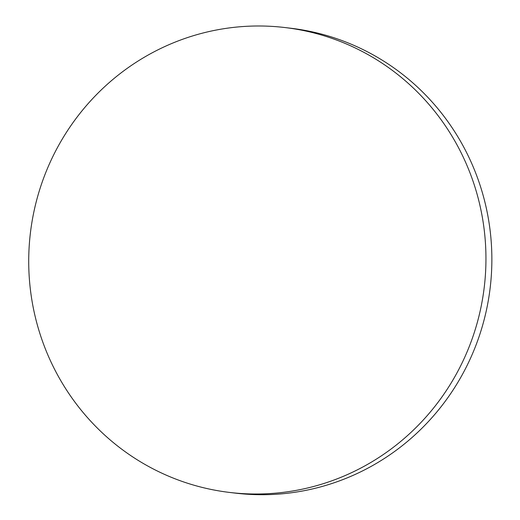 <?xml version="1.0" encoding="UTF-8"?>
<svg xmlns="http://www.w3.org/2000/svg" width="520" height="520" viewBox="0 0 520 520"><rect width="100%" height="100%" fill="white"/><g stroke="black" fill="none" stroke-linecap="round" stroke-linejoin="round"><path stroke-width="0.78" d="M229.73 492.453L235.644 493.155A234.091 228.54 -83.2 0 0 489.931 228.995A234.091 228.54 -83.2 0 0 290.856 28.249L284.94 27.547A234.091 228.54 -83.2 0 0 227.636 28.145A234.091 228.54 -83.2 0 0 30.654 291.707A234.091 228.54 -83.2 0 0 229.73 492.453A234.091 228.54 -83.2 0 0 287.034 491.855A234.091 228.54 -83.2 0 0 484.016 228.293A234.091 228.54 -83.2 0 0 284.94 27.547"/></g></svg>
